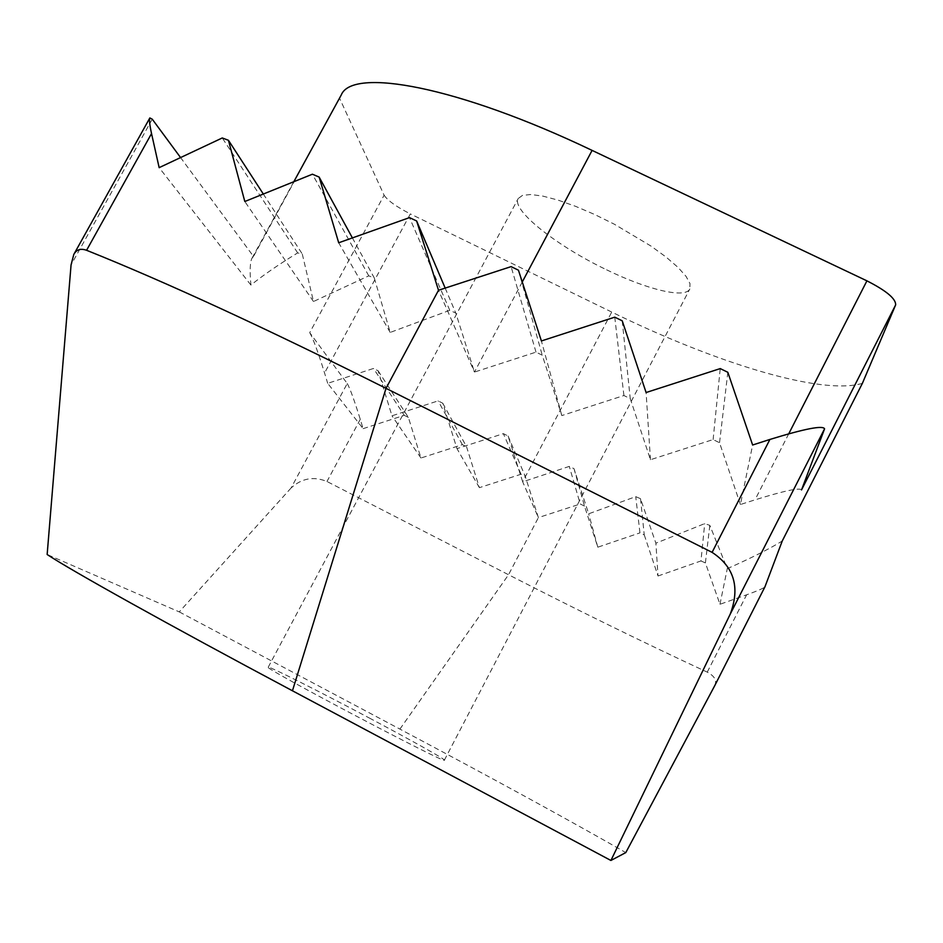 <?xml version="1.0" encoding="UTF-8"?>
<svg xmlns="http://www.w3.org/2000/svg" width="943" height="943" viewBox="0 0 943 943"><rect width="100%" height="100%" fill="white"/><g stroke="black" fill="none" stroke-linecap="round" stroke-linejoin="round"><path stroke-width="0.71" stroke-dasharray="4.71 3.54" d="M180.455 157.41L253.514 256.449L341.225 95.043M714.676 685.785C717.163 680.657 714.688 676.107 707.25 672.135C643.067 642.266 576.821 609.791 508.536 574.723L326.973 481.496C313.665 476.085 301.701 478.254 291.081 487.991L347.236 383.518L309.717 332.655L384.107 195.201L339.775 98.685M291.081 487.991L179.264 611.901L47.15 554.508M801.515 489.924C799.923 487.448 784.423 490.749 755.001 499.849L740.432 504.517L752.632 445.002M347.236 383.518C349.994 388.351 354.332 400.292 360.273 419.329L363.114 428.652L327.704 383.341L373.511 368.465L378.096 370.764L391.982 415.804L438.094 400.881L442.738 403.203L456.978 448.632L503.385 433.65L508.077 435.996L522.681 481.826L569.289 466.396L574.004 468.659L588.68 513.805L635.723 496.643L640.533 498.694L655.88 543.192L704.704 523.613L709.82 525.357L727.277 568.676C751.241 558.032 769.559 548.814 782.23 541.023M309.717 332.655C313.064 338.407 318.015 351.857 324.569 373.004L327.704 383.341M709.82 525.357L705.399 562.924L719.969 604.286L746.597 594.821C757.618 590.837 763.724 588.196 764.903 586.9M179.264 611.901L399.915 729.104C494.533 779.378 569.831 820.54 625.798 852.59M384.107 195.201C387.632 200.529 396.378 206.765 410.335 213.908L324.569 373.004M606.608 269.804C647.181 289.631 685.207 298.896 689.828 288.947L690.005 283.607L685.997 276.287L677.923 267.293L666.064 257.05L650.988 246.064L614.317 224.198L594.679 214.497L575.56 206.317L557.973 200.081L542.826 196.097L530.85 194.517L522.552 195.354L518.237 198.501C511.047 209.971 556.853 246.099 606.608 269.804M370.446 718.601C320.596 692.056 268.012 665.558 268.213 667.22C260.775 666.56 449.139 765.881 444.401 760.117C445.355 759.351 411.325 740.314 370.446 718.601M740.432 504.517L719.544 442.738L713.12 439.568L650.458 459.724L630.242 398.653L623.912 395.53L561.816 415.58L542.237 355.205L536.001 352.128L474.459 372.084L455.811 313.1L449.776 310.306L390.202 332.431L374.3 277.985L368.772 275.851L313.489 301.512L302.279 253.997L297.682 252.901C278.998 264.299 263.403 275.026 250.909 285.057C249.624 270.735 250.013 261.741 252.076 258.076L253.514 256.449M862.385 383.341C821.424 395.695 715.372 362.784 611.748 312.062L410.335 213.908M640.533 498.694L644.258 534.893L639.955 532.866L635.723 496.643M644.258 534.893L658.014 575.996L655.88 543.192M658.014 575.996L700.967 560.944L704.704 523.613M574.004 468.659L584.483 506.073L597.815 547.188L639.955 532.866M597.815 547.188L588.68 513.805M705.399 562.924L700.967 560.944M719.969 604.286L727.277 568.676M584.483 506.073L580.24 503.986L569.289 466.396M536.001 352.128L511.094 266.621M518.438 270.193L542.237 355.205M508.077 435.996L525.251 476.368L538.394 517.601L580.24 503.986M399.915 729.104L508.536 574.723L538.394 517.601L522.681 481.826L611.748 312.062M522.269 281.981L474.459 372.084L438.507 290.267M445.179 288.098L455.811 313.1M442.738 403.203L466.537 446.746L479.398 487.661L521.031 474.246L525.251 476.368M521.031 474.246L503.385 433.65M449.776 310.306L409.498 217.621M479.398 487.661L456.978 448.632M390.202 332.431L338.702 242.775M352.352 237.825L374.3 277.985M250.909 285.057L159.155 167.642M378.096 370.764L408.39 417.419L420.967 458.015L462.365 444.648L466.537 446.746M462.365 444.648L438.094 400.881M368.772 275.851L312.416 174.207M363.114 428.652L404.264 415.333L373.511 368.465M297.682 252.901L222.277 137.961M420.967 458.015L391.982 415.804M313.489 301.512L244.815 201.507M404.264 415.333L408.39 417.419M263.25 193.916L302.279 253.997M727.831 372.296L719.544 442.738M650.458 459.724L646.096 392.524M713.12 439.568L720.228 368.595M622.227 320.809L630.242 398.653M561.816 415.58L541.4 340.953M623.912 395.53L614.753 317.166M152.236 119.16L71.067 264.912M360.273 419.329L326.973 481.496M707.25 672.135L746.597 594.821M788.761 433.78L755.001 499.849M444.401 760.117L689.828 288.947M268.213 667.22L518.237 198.501M293.921 181.528L252.076 258.076"/><path stroke-width="1.41" d="M764.903 586.9L782.23 541.023L862.385 383.341L895.65 304.895L801.515 489.924L824.571 428.841C822.98 425.175 804.756 428.711 769.901 439.45L752.632 445.002L727.831 372.296L720.228 368.595L646.096 392.524L622.227 320.809L614.753 317.166L541.4 340.953L518.438 270.193L511.094 266.621L438.507 290.267L416.641 220.968L409.498 217.621L338.702 242.775L319.147 177.084L312.416 174.207L244.815 201.507L228.43 140.283L222.277 137.961L159.155 167.642L151.528 133.564C149.619 124.747 149.065 119.537 149.843 117.946L152.236 119.16L180.455 157.41M610.911 860.464L292.448 690.783C166.498 623.712 70.572 570.091 47.15 554.508L71.067 264.912L73.802 254.433C76.466 249.589 80.721 248.209 86.579 250.284C165.874 282.075 265.678 328.093 386.029 388.339L712.095 552.362C734.22 566.92 740.255 587.524 730.2 614.188L610.911 860.464L625.798 852.59L714.676 685.785M714.582 685.974L764.926 586.852L714.476 686.174M895.65 304.895C895.933 298.754 886.349 290.739 866.923 280.849L788.761 433.78M293.921 181.528L341.225 95.043C352.093 67.165 457.65 86.108 592.098 150.397L866.923 280.849M416.641 220.968L445.179 288.098M319.147 177.084L352.352 237.825M228.43 140.283L263.25 193.916M86.579 250.284L151.528 133.564M438.507 290.267L386.029 388.339L292.448 690.783M769.901 439.45L712.095 552.362M730.2 614.188L824.571 428.841M592.098 150.397L522.269 281.981M73.802 254.433L149.843 117.946"/></g></svg>
